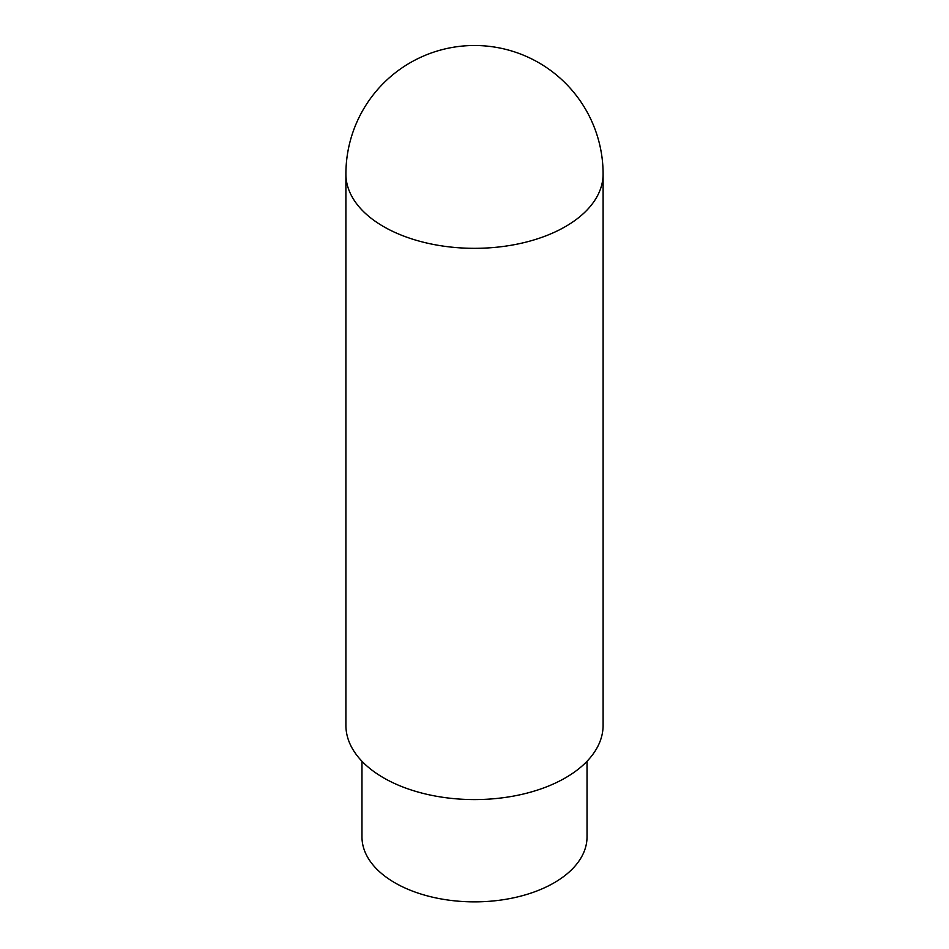 <?xml version="1.0" encoding="UTF-8"?>
<svg xmlns="http://www.w3.org/2000/svg" width="949" height="949" viewBox="0 0 949 949"><rect width="100%" height="100%" fill="white"/><g stroke="black" fill="none" stroke-linecap="round" stroke-linejoin="round"><path stroke-width="1.42" d="M587.028 761.276L587.028 836.899A112.528 64.959 180 0 1 517.561 896.924A112.528 64.959 180 0 1 394.938 882.831A112.528 64.959 180 0 1 361.972 836.899L361.972 761.276M603.101 174.094L603.101 725.333A128.601 74.247 180 0 1 523.718 793.933A128.601 74.247 180 0 1 383.574 777.836A128.601 74.247 180 0 1 345.899 725.333L345.899 174.094A128.601 74.247 0 0 0 383.574 226.586A128.601 74.247 0 0 0 523.718 242.683A128.601 74.247 0 0 0 603.101 174.094A128.601 128.601 0 0 0 538.795 62.729A128.601 128.601 0 0 0 345.899 174.094"/></g></svg>
